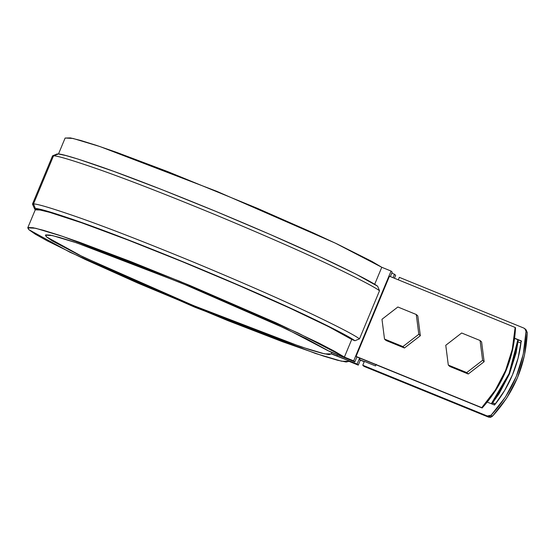 <?xml version="1.0" encoding="UTF-8"?>
<svg xmlns="http://www.w3.org/2000/svg" width="555" height="555" viewBox="0 0 555 555"><rect width="100%" height="100%" fill="white"/><g stroke="black" fill="none" stroke-linecap="round" stroke-linejoin="round"><path stroke-width="0.83" d="M515.526 327.804L512.654 349.712L505.98 370.809L495.698 390.442L482.142 407.994L356.442 356.768L482.142 407.994L481.761 407.641L495.317 390.089L505.598 370.456L512.272 349.359L515.137 327.45L389.443 276.224L356.06 356.414L481.761 407.641C502.372 384.775 513.5 358.044 515.137 327.45L389.443 276.224L356.06 356.414L482.142 407.994C502.754 385.128 513.881 358.398 515.526 327.804L515.137 327.45L515.526 327.804M364.24 361.728L359.897 359.959L364.24 361.728M518.28 339.896L516.108 352.904L509.428 374.008L499.146 393.641L491.799 403.943L509.539 373.737L518.28 339.896M359.508 359.605L364.309 361.562L359.897 359.959L359.508 359.605L360.077 358.246L359.508 359.605M491.293 403.735L498.765 393.287L509.046 373.654L515.72 352.55L517.877 339.736L509.081 373.564L491.293 403.735M65.122 138.049L70.416 137.911L80.87 140.505L96.48 145.382L116.682 152.382L167.86 171.661L257.326 208.312L313.173 232.878L336.92 243.888L371.836 261.391L381.778 267.274L374.674 284.333L381.778 267.274L391.06 271.055L392.212 272.123L390.352 276.591L392.212 272.123L391.06 271.055L353.674 360.868L391.06 271.055L381.778 267.274L335.345 243.139L216.956 191.385L99.844 146.513L73.01 138.445L65.136 138.022L58.497 153.971M356.9 356.955L354.825 361.936L353.674 360.868L354.825 361.936L330.211 351.801L305.812 338.418L267.295 320.124L190.663 286.866L113.296 256.07L73.579 241.827L59.572 237.436L50.172 235.098L45.732 234.897L46.405 236.832L52.163 240.849L77.943 254.447L144.258 284.736L197.74 307.331L249.889 328.137L273.109 336.92L309.711 349.678L321.775 353.195L329.066 354.617L331.307 353.896L332.903 354.291L357.122 364.059L359.619 358.065L357.122 364.059L358.273 365.128L357.122 364.059L331.307 353.896L324.661 353.889L301.379 346.951L193.251 305.486L82.66 256.743L46.405 236.832L45.413 235.188L52.454 235.57L76.486 242.806L181.534 283.092L287.074 329.295L327.637 350.503L354.825 361.936L356.9 356.955M393.072 277.701L394.508 274.253L395.66 275.315L394.432 278.256L395.66 275.315L394.508 274.253L391.788 273.136L394.508 274.253L393.072 277.701M34.688 209.069L35.513 209.832L40.14 210.04L49.603 212.329L81.738 222.812L127.948 239.989L182.519 261.752L238.719 285.395L289.606 308.011L328.893 326.798L351.731 339.445L344.391 357.087L297.959 332.951L179.57 281.198L62.465 236.326L35.624 228.258L27.75 227.834L28.86 229.68L69.958 252.227L194.736 307.186L315.684 353.528L341.582 361.222L348.991 361.34L358.273 365.128L360.348 360.146L358.273 365.128L348.991 361.34L346.112 361.999L337.627 360.264L323.836 356.192L282.46 341.72L227.827 320.617L138.091 283.196L85.373 259.525L47.168 240.808L35.291 234.168L28.86 229.68L28.097 227.508L33.029 227.723L43.491 230.318L59.094 235.195L79.296 242.195L130.474 261.474L189.81 285.43L275.793 322.691L319.319 343.316L334.45 351.204L344.391 357.087L353.674 360.868L344.391 357.087L351.731 339.445C347.166 336.032 332.369 328.31 307.331 316.274C279.796 303.127 242.001 286.519 193.931 266.449C144.959 246.274 105.596 231.04 75.834 220.744C49.645 211.899 36.207 208.264 35.513 209.832L34.688 209.069L35.326 208.437L43.234 210.095L71.685 219.01L91.408 226.017L139.097 244.117L193.154 265.935L247.502 288.995L296.009 310.717L333.222 328.636L354.943 340.749L359.494 338.855L379.523 290.737L377.643 286.22C372.377 282.349 356.164 273.941 329.018 260.996C299.242 246.933 261.197 230.269 214.889 211.004C168.72 192.016 131.486 177.538 103.181 167.554C77.409 158.584 62.354 154.04 58.025 153.908L65.934 155.566L78.172 159.125L114.108 171.488L161.796 189.588L215.853 211.406L270.195 234.467L318.709 256.181L355.921 274.108L377.643 286.22L379.523 290.737L359.494 338.855C354.194 334.936 337.731 326.389 310.12 313.214C279.824 298.888 241.036 281.898 193.764 262.231C146.624 242.84 108.586 228.043 79.649 217.838C53.315 208.666 37.934 204.018 33.515 203.886L53.544 155.775C57.997 155.906 73.51 160.603 100.08 169.865C129.28 180.174 167.471 195.048 214.66 214.473C261.898 234.141 300.532 251.082 330.565 265.29C357.947 278.367 374.264 286.852 379.523 290.737C374.223 286.824 357.76 278.277 330.149 265.096C299.853 250.777 261.065 233.78 213.793 214.112C166.653 194.722 128.614 179.924 99.678 169.719C73.343 160.555 57.963 155.899 53.544 155.775L52.864 156.448L58.025 153.908L53.544 155.775L33.515 203.886C37.969 204.018 53.481 208.715 80.052 217.976C109.252 228.292 147.443 243.159 194.632 262.584C241.869 282.259 280.504 299.2 310.536 313.409C337.919 326.486 354.236 334.963 359.494 338.855L354.943 340.749L351.731 339.445L354.943 340.749C349.678 336.878 333.465 328.47 306.318 315.524C276.543 301.462 238.497 284.798 192.19 265.533C146.02 246.552 108.787 232.066 80.482 222.083C54.709 213.12 39.655 208.569 35.326 208.437L33.515 203.886L35.326 208.437L34.688 209.069L32.516 204.164M32.835 204.566L33.515 203.886L32.835 204.566L32.502 204.004L52.531 155.893M57.387 154.54L58.025 153.908L57.387 154.54M57.193 153.922L52.649 155.788L52.864 156.448M337.391 354.825L336.968 355.845L337.391 354.825M481.608 341.922L484.14 361.714L468.254 374.001L449.834 366.494L468.254 374.001L466.72 372.578L448.301 365.072L466.72 372.578L468.254 374.001L484.14 361.714L482.607 360.292L466.72 372.578L482.607 360.292L484.14 361.714L481.608 341.922L480.075 340.506L482.607 360.292L480.075 340.506L481.608 341.922M449.834 366.494L448.301 365.072L445.769 345.286L461.656 333L480.075 340.506L461.656 333L445.769 345.286L448.301 365.072L449.834 366.494M417.811 315.92L420.343 335.713L404.456 347.999L386.044 340.493L404.456 347.999L402.923 346.577L384.511 339.07L402.923 346.577L404.456 347.999L420.343 335.713L418.81 334.297L402.923 346.577L418.81 334.297L420.343 335.713L417.811 315.92L416.278 314.505L418.81 334.297L416.278 314.505L417.811 315.92M386.044 340.493L384.511 339.07L381.979 319.285L397.859 306.998L416.278 314.505L397.859 306.998L381.979 319.285L384.511 339.07L386.044 340.493M526.043 329.795L527.25 332.514L524.461 355.457L517.544 377.553L506.729 398.06L492.375 416.292L490.585 417.304L488.546 417.131L364.004 366.376L488.546 417.131L487.318 416L489.357 416.167L491.154 415.154L505.501 396.922L516.317 376.415L523.233 354.319L526.022 331.377L525.474 329.406L523.899 328.109L399.357 277.354L398.323 279.845L399.357 277.354L523.899 328.109L524.933 328.761L526.022 331.377L527.25 332.514C525.883 364.621 514.256 392.545 492.375 416.292L488.546 417.131L487.318 416L362.776 365.239L487.318 416L491.154 415.154L492.375 416.292L491.154 415.154C513.028 391.407 524.655 363.483 526.022 331.377L527.25 332.514L526.154 329.899L524.933 328.761M495.261 404.109L492.535 402.999L495.261 404.109M518.044 341.873L520.958 343.066L518.044 341.873M495.4 403.929L492.673 402.819L495.4 403.929M514.652 338.217L521.214 340.895L518.072 358.176L512.487 374.854L504.578 390.588L494.512 405.046L487.262 402.091L494.512 405.046A122.468 121.08 132.8 0 0 521.214 340.895L514.652 338.217M376.04 364.753L375.541 365.939L364.378 361.388L362.776 365.239L364.004 366.376L362.776 365.239L364.378 361.388L375.541 365.939L376.214 364.337M514.631 338.411L521.194 341.082L514.631 338.411M521.596 341.249L521.214 340.895M27.764 227.807L35.319 209.651M331.869 352.543L331.307 353.882"/></g></svg>
